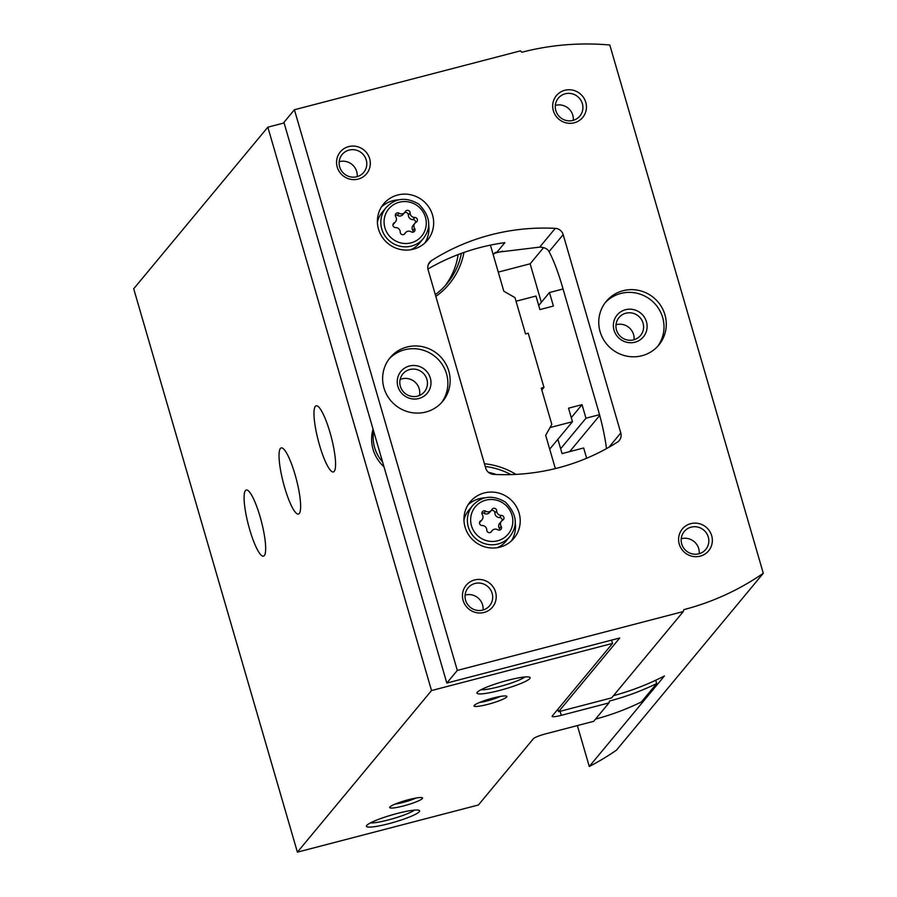 <?xml version="1.0" encoding="UTF-8"?>
<svg xmlns="http://www.w3.org/2000/svg" width="897" height="897" viewBox="0 0 897 897"><rect width="100%" height="100%" fill="white"/><g stroke="black" fill="none" stroke-linecap="round" stroke-linejoin="round"><path stroke-width="1.35" d="M373.051 429.136A37.024 35.936 39.7 0 0 383.994 466.799M284.091 122.945L267.844 127.172L431.524 690.555L612.528 643.407L552.238 716.041A11.392 1.57 163.8 0 0 552.104 716.4A11.392 1.57 163.8 0 0 561.298 715.335L608.985 702.9L609.455 701.039A261.98 254.311 -140.3 0 0 656.682 683.548L641.389 701.97A261.98 254.311 39.7 0 1 595.552 719.091M611.575 640.133L612.528 643.407M555.344 468.582L545.679 435.303L551.812 424.393L541.261 388.098L543.963 387.392L528.221 333.213L525.53 333.919L514.979 297.625L503.811 291.211L490.424 245.128M515.988 474.378A73.162 71.02 39.7 0 0 484.447 463.76M435.83 296.414A73.162 71.02 39.7 0 0 463.962 252.461M267.844 127.172L133.709 288.767L297.389 852.15L478.393 804.99L533.446 738.668A11.392 1.57 163.8 0 1 546.004 733.757L593.691 721.323L608.985 702.9M284.584 487.295A34.176 6.728 -104.6 0 0 298.443 514.048A34.176 6.728 -104.6 0 0 296.346 479.278A34.176 6.728 -104.6 0 0 281.21 447.906A34.176 6.728 -104.6 0 0 284.584 487.295M249.635 529.398A34.176 6.728 -104.6 0 0 263.494 556.151A34.176 6.728 -104.6 0 0 261.386 521.392A34.176 6.728 -104.6 0 0 246.26 490.02A34.176 6.728 -104.6 0 0 249.635 529.398M319.534 445.181A34.176 6.728 -104.6 0 0 333.392 471.934A34.176 6.728 -104.6 0 0 331.296 437.175A34.176 6.728 -104.6 0 0 316.17 405.803A34.176 6.728 -104.6 0 0 319.534 445.181M297.389 852.15L431.524 690.555M403.504 805.943A17.088 2.343 163.8 0 0 422.285 797.747A17.088 2.343 163.8 0 0 405.466 800.528A17.088 2.343 163.8 0 0 389.78 807.188A17.088 2.343 163.8 0 0 403.504 805.943M487.822 704.358A17.088 2.343 163.8 0 0 506.603 696.162A17.088 2.343 163.8 0 0 489.796 698.942A17.088 2.343 163.8 0 0 474.109 705.603A17.088 2.343 163.8 0 0 487.822 704.358M388.771 823.693A27.706 3.812 163.8 0 0 419.213 810.417A27.706 3.812 163.8 0 0 391.955 814.913A27.706 3.812 163.8 0 0 366.525 825.722A27.706 3.812 163.8 0 0 388.771 823.693M499.304 690.522A27.706 3.812 163.8 0 0 529.757 677.246A27.706 3.812 163.8 0 0 502.499 681.754A27.706 3.812 163.8 0 0 477.069 692.551A27.706 3.812 163.8 0 0 499.304 690.522M655.718 680.251L656.682 683.548M541.81 389.982L543.963 387.392M538.705 305.496L549.469 292.523L553.404 306.068L539.893 309.588L535.957 296.044L516.033 301.235M563.047 288.991L549.469 292.523M550.018 427.566L572.465 421.725L568.53 408.18L582.041 404.659L585.976 418.204L599.532 414.672M569.673 451.628L599.734 415.412M560.636 448.735L585.976 418.204M549.704 449.15L572.465 421.725M571.277 417.632L582.041 404.659M496.243 474.513A71.188 69.103 39.7 0 0 488.439 472.315M510.875 474.591A71.188 69.103 39.7 0 0 485.243 466.485M445.136 285.751A71.188 69.103 39.7 0 0 458.12 254.591M435.314 294.62A71.188 69.103 39.7 0 0 447.11 283.474A71.188 69.103 39.7 0 0 461.383 253.369M373.668 431.255A37.024 35.936 39.7 0 0 382.604 462M480.938 689.748A24.387 3.353 163.8 0 0 498.9 686.766A24.387 3.353 163.8 0 0 524.98 676.955M370.394 822.919A24.387 3.353 163.8 0 0 388.356 819.936A24.387 3.353 163.8 0 0 414.448 810.126M479.603 702.452A14.004 1.929 163.8 0 0 487.452 700.849A14.004 1.929 163.8 0 0 500.279 696.442M395.285 804.037A14.004 1.929 163.8 0 0 403.123 802.434A14.004 1.929 163.8 0 0 415.95 798.027M399.143 213.217A2.568 2.489 39.7 0 0 395.734 216.659A4.485 4.35 39.7 0 1 394.198 222.837A2.568 2.489 39.7 0 0 395.577 227.58A4.485 4.35 39.7 0 1 400.241 232.144A2.568 2.489 39.7 0 0 405.018 233.455A4.485 4.35 39.7 0 1 411.207 231.841A2.568 2.489 39.7 0 0 414.616 228.399A4.485 4.35 39.7 0 1 416.152 222.221A2.568 2.489 39.7 0 0 414.773 217.478A4.485 4.35 39.7 0 1 410.12 212.914A2.568 2.489 39.7 0 0 405.332 211.614A4.485 4.35 39.7 0 1 399.143 213.217L397.371 215.358A4.485 4.35 39.7 0 0 403.067 214.484L404.839 212.354M485.703 511.167A2.568 2.489 39.7 0 0 482.294 514.598A4.485 4.35 39.7 0 1 480.758 520.776A2.568 2.489 39.7 0 0 482.138 525.519A4.485 4.35 39.7 0 1 486.791 530.093A2.568 2.489 39.7 0 0 491.578 531.394A4.485 4.35 39.7 0 1 497.768 529.779A2.568 2.489 39.7 0 0 501.176 526.348A4.485 4.35 39.7 0 1 502.712 520.159A2.568 2.489 39.7 0 0 501.333 515.416A4.485 4.35 39.7 0 1 496.68 510.853A2.568 2.489 39.7 0 0 491.892 509.552A4.485 4.35 39.7 0 1 485.703 511.167L483.932 513.297A4.485 4.35 39.7 0 0 489.627 512.434L491.399 510.292M577.376 725.583L589.273 766.498A261.98 254.311 39.7 0 0 616.486 750.139L763.291 573.284L609.803 45.007A261.98 254.311 39.7 0 0 521.83 52.25L520.417 50.871L294.418 109.748L457.313 670.418L683.312 611.541L683.772 609.668A261.98 254.311 39.7 0 0 763.291 573.284M557.856 709.269L558.562 711.702L619.726 638.002L446.818 683.054L457.313 670.418M683.312 611.541L611.653 697.866L558.562 711.702M589.273 766.498L664.419 675.957A261.98 254.311 -140.3 0 1 613.503 695.635M493.215 254.726L494.393 253.313A56.948 11.224 -104.6 0 1 495.772 252.371A56.948 11.224 -104.6 0 1 496.826 252.337L504.865 242.65A216.412 210.077 -140.3 0 0 427.914 269.033M446.818 683.054L283.934 122.384L294.418 109.748M563.181 234.633A8.544 8.297 39.7 0 0 555.277 228.354A216.412 210.077 39.7 0 0 431.513 260.601A8.544 8.297 39.7 0 0 428.104 269.818L485.714 468.122A8.544 8.297 39.7 0 0 493.63 474.39A216.412 210.077 39.7 0 0 617.383 442.154A8.544 8.297 39.7 0 0 620.791 432.926L563.181 234.633L549.054 251.653C547.495 248.772 544.378 247.258 539.691 247.124L496.826 252.337M549.054 251.653A56.948 11.224 75.4 0 1 562.094 285.695L598.288 410.288A56.948 11.224 75.4 0 1 606.495 448.612M413.394 249.198A28.48 27.639 39.7 0 0 427.443 240.295A28.48 27.639 39.7 0 0 423.182 200.838A28.48 27.639 39.7 0 0 383.613 203.922A28.48 27.639 39.7 0 0 382.111 236.943A28.48 27.639 39.7 0 0 413.394 249.198M499.954 547.136A28.48 27.639 39.7 0 0 513.992 538.234A28.48 27.639 39.7 0 0 509.743 498.777A28.48 27.639 39.7 0 0 470.174 501.86A28.48 27.639 39.7 0 0 468.671 534.892A28.48 27.639 39.7 0 0 499.954 547.136M406.946 347.027A34.176 33.167 -140.3 0 1 444.486 361.726A34.176 33.167 -140.3 0 1 442.681 401.351A34.176 33.167 -140.3 0 1 395.207 405.052A34.176 33.167 -140.3 0 1 390.094 357.701A34.176 33.167 -140.3 0 1 406.946 347.027M623.067 290.718A34.176 33.167 -140.3 0 1 660.607 305.417A34.176 33.167 -140.3 0 1 658.813 345.042A34.176 33.167 -140.3 0 1 611.328 348.742A34.176 33.167 -140.3 0 1 606.226 301.392A34.176 33.167 -140.3 0 1 623.067 290.718M474.614 579.955A17.088 16.583 -140.3 0 1 495.738 600.676A17.088 16.583 -140.3 0 1 467.662 607.998A17.088 16.583 -140.3 0 1 474.614 579.955M348.709 146.592A17.088 16.583 -140.3 0 1 369.833 167.313A17.088 16.583 -140.3 0 1 341.757 174.623A17.088 16.583 -140.3 0 1 348.709 146.592M564.841 90.283A17.088 16.583 -140.3 0 1 585.965 111.004A17.088 16.583 -140.3 0 1 557.889 118.314A17.088 16.583 -140.3 0 1 564.841 90.283M690.746 523.657A17.088 16.583 -140.3 0 1 711.87 544.378A17.088 16.583 -140.3 0 1 683.794 551.689A17.088 16.583 -140.3 0 1 690.746 523.657M400.129 379.487A14.004 13.59 -140.3 0 1 419.415 395.499M541.34 302.311L530.149 263.796L498.261 272.105M530.149 263.796L543.604 247.594M586.649 458.244L583.667 447.973L562.049 453.613L557.889 439.283M691.127 527.156A14.004 13.59 -140.3 0 1 705.771 549.424A14.004 13.59 -140.3 0 1 686.317 550.937A14.004 13.59 -140.3 0 1 691.127 527.156M681.215 538.783A14.004 13.59 -140.3 0 1 699.189 553.707M565.222 93.793A14.004 13.59 -140.3 0 1 579.866 116.049A14.004 13.59 -140.3 0 1 560.412 117.563A14.004 13.59 -140.3 0 1 565.222 93.793M555.31 105.42A14.004 13.59 -140.3 0 1 573.284 120.333M349.09 150.091A14.004 13.59 -140.3 0 1 363.733 172.359A14.004 13.59 -140.3 0 1 344.28 173.872A14.004 13.59 -140.3 0 1 349.09 150.091M339.189 161.718A14.004 13.59 -140.3 0 1 357.163 176.642M474.995 583.465A14.004 13.59 -140.3 0 1 489.639 605.722A14.004 13.59 -140.3 0 1 470.185 607.235A14.004 13.59 -140.3 0 1 474.995 583.465M465.095 595.092A14.004 13.59 -140.3 0 1 483.068 610.005M605.127 302.794A34.176 33.167 -140.3 0 1 620.802 293.454A34.176 33.167 -140.3 0 1 657.826 307.402A34.176 33.167 -140.3 0 1 657.636 346.388M625.523 309.712A17.088 16.583 -140.3 0 1 646.636 330.421A17.088 16.583 -140.3 0 1 618.571 337.743A17.088 16.583 -140.3 0 1 625.523 309.712M625.904 313.21A14.004 13.59 -140.3 0 1 640.548 335.467A14.004 13.59 -140.3 0 1 621.094 336.992A14.004 13.59 -140.3 0 1 625.904 313.21M616.004 324.759A14.004 13.59 -140.3 0 1 634.044 339.728M388.995 359.103A34.176 33.167 -140.3 0 1 404.67 349.763A34.176 33.167 -140.3 0 1 441.694 363.7A34.176 33.167 -140.3 0 1 441.503 402.686M409.391 366.01A17.088 16.583 -140.3 0 1 430.515 386.73A17.088 16.583 -140.3 0 1 402.439 394.041A17.088 16.583 -140.3 0 1 409.391 366.01M409.772 369.519A14.004 13.59 -140.3 0 1 424.416 391.776A14.004 13.59 -140.3 0 1 404.962 393.29A14.004 13.59 -140.3 0 1 409.772 369.519M497.162 547.708A24.208 23.49 39.7 0 0 505.998 541.194L509.922 536.462C518.354 525.283 516.818 513.802 505.303 502.028C492.733 494.673 481.857 495.85 472.674 505.538A24.208 23.49 39.7 0 0 471.396 533.614A24.208 23.49 39.7 0 0 497.992 544.019A24.208 23.49 39.7 0 0 509.922 536.462M472.674 505.538L468.739 510.281A24.208 23.49 39.7 0 0 463.962 520.159M511.447 540.913A28.48 27.639 39.7 0 0 515.226 522.626M485.288 497.779A28.48 27.639 39.7 0 0 468.01 504.865M410.602 249.77A24.208 23.49 39.7 0 0 419.437 243.255L423.362 238.512C431.793 227.333 430.257 215.863 418.742 204.079C406.173 196.735 395.297 197.901 386.114 207.599A24.208 23.49 39.7 0 0 384.835 235.664A24.208 23.49 39.7 0 0 411.431 246.081A24.208 23.49 39.7 0 0 423.362 238.512M386.114 207.599L382.189 212.331A24.208 23.49 39.7 0 0 377.402 222.221M424.886 242.975A28.48 27.639 39.7 0 0 428.665 224.687M398.728 199.84A28.48 27.639 39.7 0 0 381.449 206.927M502.197 520.484A2.568 2.489 39.7 0 0 499.562 517.558A4.485 4.35 39.7 0 1 494.909 512.994A2.568 2.489 39.7 0 0 491.051 510.718M501.445 521.191L499.674 523.332A4.485 4.35 39.7 0 0 499.405 528.479L501.176 526.348M499.797 530.071A2.568 2.489 39.7 0 0 499.405 528.479M479.503 522.592A4.485 4.35 39.7 0 0 480.254 521.886L482.025 519.755M483.932 513.297A2.568 2.489 39.7 0 0 481.902 513.006M415.636 222.546A2.568 2.489 39.7 0 0 413.001 219.619A4.485 4.35 39.7 0 1 408.348 215.045A2.568 2.489 39.7 0 0 404.491 212.78M414.885 223.252L413.113 225.394A4.485 4.35 39.7 0 0 412.844 230.54L414.616 228.399M413.237 232.132A2.568 2.489 39.7 0 0 412.844 230.54M392.942 224.654A4.485 4.35 39.7 0 0 393.693 223.947L395.465 221.806M397.371 215.358A2.568 2.489 39.7 0 0 395.342 215.067M560.12 711.287L561.298 715.335M411.084 242.84A21.36 20.732 39.7 0 0 419.774 207.801A21.36 20.732 39.7 0 0 384.678 216.939A21.36 20.732 39.7 0 0 411.084 242.84M497.644 540.79A21.36 20.732 39.7 0 0 506.334 505.74A21.36 20.732 39.7 0 0 471.239 514.889A21.36 20.732 39.7 0 0 497.644 540.79M539.691 247.124L555.277 228.354M428.351 264.402L431.513 260.601M608.895 447.267L620.791 432.926M502.589 251.171L494.393 253.313M494.909 512.994L496.68 510.853M499.562 517.558L501.333 515.416M490.939 532.179L491.578 531.394M479.592 522.189L480.758 520.776M408.348 215.045L410.12 212.914M413.001 219.619L414.773 217.478M404.379 234.229L405.018 233.455M393.032 224.25L394.198 222.837M490.659 532.37L492.072 530.654M404.099 234.42L405.511 232.715"/></g></svg>
